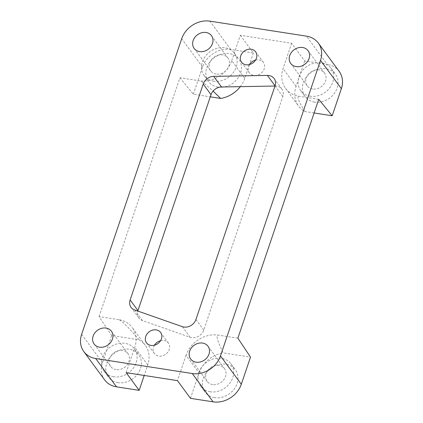 <?xml version="1.0" encoding="UTF-8"?>
<svg xmlns="http://www.w3.org/2000/svg" width="423" height="423" viewBox="0 0 423 423"><rect width="100%" height="100%" fill="white"/><g stroke="black" fill="none" stroke-linecap="round" stroke-linejoin="round"><path stroke-width="0.32" stroke-dasharray="2.12 1.59" d="M249.401 64.597A8.746 7.334 -36.4 0 0 249.348 72.819A8.746 7.334 -36.4 0 0 253.763 75.4A8.746 7.334 -36.4 0 0 262.873 71.429A8.746 7.334 -36.4 0 0 263.434 62.456A8.746 7.334 -36.4 0 0 259.019 59.876A8.746 7.334 -36.4 0 0 255.561 60.061M274.971 86.028L275.199 86.022A10.089 8.46 -36.4 0 1 281.908 89.11A10.089 8.46 -36.4 0 1 282.839 96.497L203.764 330.114A10.089 8.46 143.6 0 1 190.149 337.284L142.44 320.56A10.089 8.46 143.6 0 1 138.871 317.969A10.089 8.46 143.6 0 1 137.798 311.053M154.406 345.242A8.746 7.334 -36.4 0 0 154.358 353.464A8.746 7.334 -36.4 0 0 158.768 356.044A8.746 7.334 -36.4 0 0 167.883 352.073A8.746 7.334 -36.4 0 0 168.439 343.101A8.746 7.334 -36.4 0 0 164.024 340.52A8.746 7.334 -36.4 0 0 160.571 340.705M237.89 338.167L218.273 335.122C215.682 334.783 217.311 340.7 223.164 352.877L250.495 357.123M190.482 398.334L199.069 372.954L186.041 355.257A26.903 22.562 143.6 0 1 218.273 335.122M186.041 355.257L177.454 380.631M126.144 372.658L134.731 347.283A26.903 22.562 143.6 0 0 132.256 327.582L145.285 345.279A26.903 22.562 143.6 0 1 147.764 364.98L144.211 375.465M118.673 319.645L99.056 316.594L111.661 335.55L138.987 339.796C128.132 326.842 121.359 320.126 118.673 319.645A26.903 22.562 143.6 0 1 132.256 327.582M99.056 316.594L179.897 77.747L199.519 80.798C201.522 81.131 206.038 84.568 213.065 91.104M249.443 64.587L244.774 78.366L231.746 60.663A26.903 22.562 143.6 0 1 199.519 80.798M231.746 60.663L240.338 35.289L291.648 43.262L304.676 60.96L327.312 64.481L306.464 36.156M318.736 99.326L299.119 96.275A26.903 22.562 143.6 0 1 285.536 88.338A26.903 22.562 143.6 0 1 283.056 68.637L291.648 43.262M179.897 77.747L193.353 94.202L210.294 96.83M193.353 94.202L202.527 67.088A23.54 19.744 -36.4 0 1 230.731 49.47L253.366 52.991L240.338 35.289M312.66 89.031A10.76 9.026 143.6 0 1 307.225 85.858A10.76 9.026 143.6 0 1 307.912 74.813A10.76 9.026 143.6 0 1 319.127 69.922A10.76 9.026 143.6 0 1 324.563 73.1A10.76 9.026 143.6 0 1 323.875 84.14A10.76 9.026 143.6 0 1 312.66 89.031M310.233 96.195A18.834 15.794 143.6 0 1 300.727 90.644A18.834 15.794 143.6 0 1 301.927 71.318A18.834 15.794 143.6 0 1 321.554 62.757A18.834 15.794 143.6 0 1 331.061 68.314A18.834 15.794 143.6 0 1 329.861 87.64A18.834 15.794 143.6 0 1 310.233 96.195M314.58 102.096A18.834 15.794 143.6 0 1 305.068 96.544A18.834 15.794 143.6 0 1 306.273 77.219A18.834 15.794 143.6 0 1 325.895 68.658A18.834 15.794 143.6 0 1 335.402 74.215A18.834 15.794 143.6 0 1 334.202 93.541A18.834 15.794 143.6 0 1 314.58 102.096M314.115 112.967L304.856 111.524A26.903 22.562 143.6 0 1 298.564 106.041A26.903 22.562 143.6 0 1 296.084 86.34L304.676 60.96M339.193 71.424A23.54 19.744 -36.4 0 0 327.312 64.481M304.856 111.524C298.442 101.012 296.528 95.926 299.119 96.275M253.366 52.991L249.48 64.465M244.774 78.366A26.903 22.562 143.6 0 1 240.296 86.652M217.998 87.09A18.834 15.794 143.6 0 1 208.486 81.533A18.834 15.794 143.6 0 1 209.692 62.213A18.834 15.794 143.6 0 1 229.314 53.652A18.834 15.794 143.6 0 1 238.821 59.204A18.834 15.794 143.6 0 1 237.62 78.53A18.834 15.794 143.6 0 1 217.998 87.09M213.652 81.19A18.834 15.794 143.6 0 1 204.145 75.632A18.834 15.794 143.6 0 1 205.345 56.312A18.834 15.794 143.6 0 1 224.973 47.751A18.834 15.794 143.6 0 1 234.479 53.309A18.834 15.794 143.6 0 1 233.279 72.629A18.834 15.794 143.6 0 1 213.652 81.19M216.079 74.025A10.76 9.026 143.6 0 1 210.643 70.847A10.76 9.026 143.6 0 1 211.331 59.807A10.76 9.026 143.6 0 1 222.546 54.916A10.76 9.026 143.6 0 1 227.981 58.088A10.76 9.026 143.6 0 1 227.294 69.134A10.76 9.026 143.6 0 1 216.079 74.025M138.987 339.796A26.903 22.562 143.6 0 1 145.285 345.279M117.948 382.662A18.834 15.794 143.6 0 1 108.441 377.105A18.834 15.794 143.6 0 1 109.642 357.784A18.834 15.794 143.6 0 1 129.269 349.224A18.834 15.794 143.6 0 1 138.776 354.781A18.834 15.794 143.6 0 1 137.575 374.101A18.834 15.794 143.6 0 1 117.948 382.662M104.65 379.896A23.54 19.744 143.6 0 1 102.482 362.659L111.661 335.55M113.607 376.761A18.834 15.794 143.6 0 1 104.1 371.209A18.834 15.794 143.6 0 1 105.301 351.883A18.834 15.794 143.6 0 1 124.928 343.323A18.834 15.794 143.6 0 1 134.435 348.88A18.834 15.794 143.6 0 1 133.234 368.206A18.834 15.794 143.6 0 1 113.607 376.761M116.034 369.596A10.76 9.026 143.6 0 1 110.599 366.424A10.76 9.026 143.6 0 1 111.286 355.378A10.76 9.026 143.6 0 1 122.501 350.487A10.76 9.026 143.6 0 1 127.931 353.665A10.76 9.026 143.6 0 1 127.249 364.705A10.76 9.026 143.6 0 1 116.034 369.596M214.53 397.668A18.834 15.794 143.6 0 1 205.023 392.116A18.834 15.794 143.6 0 1 206.223 372.79A18.834 15.794 143.6 0 1 225.85 364.229A18.834 15.794 143.6 0 1 235.357 369.787A18.834 15.794 143.6 0 1 234.157 389.112A18.834 15.794 143.6 0 1 214.53 397.668M199.069 372.954A26.903 22.562 143.6 0 1 223.164 352.877M210.189 391.772A18.834 15.794 143.6 0 1 200.682 386.215A18.834 15.794 143.6 0 1 201.882 366.889A18.834 15.794 143.6 0 1 221.509 358.334A18.834 15.794 143.6 0 1 231.016 363.886A18.834 15.794 143.6 0 1 229.816 383.212A18.834 15.794 143.6 0 1 210.189 391.772M212.616 384.602A10.76 9.026 143.6 0 1 207.18 381.43A10.76 9.026 143.6 0 1 207.867 370.389A10.76 9.026 143.6 0 1 219.082 365.498A10.76 9.026 143.6 0 1 224.513 368.671A10.76 9.026 143.6 0 1 223.83 379.711A10.76 9.026 143.6 0 1 212.616 384.602M134.62 309.943L142.44 320.56M182.334 326.667L190.149 337.284M195.944 319.497L203.764 330.114M282.839 96.497L275.024 85.874M230.731 49.47L209.882 21.15M296.084 86.34L283.056 68.637M147.764 364.98L134.731 347.283M81.634 334.339L102.482 362.659M202.527 67.088L181.684 38.768M154.358 353.464L146.538 342.847M281.908 89.11L274.093 78.488M249.348 72.819L241.533 62.202M290.723 63.434L307.225 85.858M300.727 90.644L305.068 96.544M285.536 88.338L298.564 106.041M204.145 75.632L208.486 81.533M194.141 48.428L210.643 70.847M104.1 371.209L108.441 377.105M94.096 343.999L110.599 366.424M200.682 386.215L205.023 392.116M190.678 359.011L207.18 381.43M131.056 307.347L138.871 317.969M111.429 331.241L127.931 353.665M331.061 68.314L335.402 74.215M208.01 346.252L224.513 368.671M134.435 348.88L138.776 354.781M211.474 35.669L227.981 58.088M231.016 363.886L235.357 369.787M263.434 62.456L255.614 51.833M234.479 53.309L238.821 59.204M308.055 50.675L324.563 73.1M168.439 343.101L160.624 332.478"/><path stroke-width="0.63" d="M255.561 60.061A8.746 7.334 -36.4 0 0 249.401 64.597M137.798 311.053A10.089 8.46 143.6 0 1 137.94 310.577L211.029 94.646A10.089 8.46 143.6 0 1 221.499 86.99L274.971 86.028M160.571 340.705A8.746 7.334 -36.4 0 0 154.406 345.242M318.35 43.104L339.193 71.424A23.54 19.744 -36.4 0 1 341.366 88.661L332.187 115.775L318.736 99.326L237.89 338.167L250.495 357.123L241.316 384.232L220.473 355.912A23.54 19.744 -36.4 0 1 192.269 373.53L95.688 358.519A23.54 19.744 143.6 0 1 83.807 351.576A23.54 19.744 143.6 0 1 81.634 334.339L181.684 38.768A23.54 19.744 -36.4 0 1 209.882 21.15L306.464 36.156A23.54 19.744 -36.4 0 1 318.35 43.104A23.54 19.744 -36.4 0 1 320.518 60.341L220.473 355.912M241.316 384.232A23.54 19.744 -36.4 0 1 213.118 401.85L190.482 398.334L177.454 380.631L126.144 372.658L139.172 390.36L144.211 375.465M251.199 49.253A8.746 7.334 -36.4 0 0 242.088 53.229A8.746 7.334 -36.4 0 0 241.533 62.202A8.746 7.334 -36.4 0 0 245.948 64.777A8.746 7.334 -36.4 0 0 255.058 60.806A8.746 7.334 -36.4 0 0 255.614 51.833A8.746 7.334 -36.4 0 0 251.199 49.253M213.684 76.367A10.089 8.46 143.6 0 0 203.214 84.029L130.125 299.96A10.089 8.46 143.6 0 0 131.056 307.347A10.089 8.46 143.6 0 0 134.62 309.943L182.334 326.667A10.089 8.46 143.6 0 0 195.944 319.497L275.024 85.874A10.089 8.46 -36.4 0 0 274.093 78.488A10.089 8.46 -36.4 0 0 267.378 75.405L213.684 76.367L221.499 86.99M99.527 347.177A10.76 9.026 143.6 0 1 94.096 343.999A10.76 9.026 143.6 0 1 94.784 332.959A10.76 9.026 143.6 0 1 105.999 328.068A10.76 9.026 143.6 0 1 111.429 331.241A10.76 9.026 143.6 0 1 110.741 342.286A10.76 9.026 143.6 0 1 99.527 347.177M199.577 51.601A10.76 9.026 143.6 0 1 194.141 48.428A10.76 9.026 143.6 0 1 194.829 37.388A10.76 9.026 143.6 0 1 206.043 32.497A10.76 9.026 143.6 0 1 211.474 35.669A10.76 9.026 143.6 0 1 210.791 46.71A10.76 9.026 143.6 0 1 199.577 51.601M296.158 66.612A10.76 9.026 143.6 0 1 290.723 63.434A10.76 9.026 143.6 0 1 291.41 52.394A10.76 9.026 143.6 0 1 302.625 47.503A10.76 9.026 143.6 0 1 308.055 50.675A10.76 9.026 143.6 0 1 307.373 61.721A10.76 9.026 143.6 0 1 296.158 66.612M156.209 329.898A8.746 7.334 -36.4 0 0 147.098 333.874A8.746 7.334 -36.4 0 0 146.538 342.847A8.746 7.334 -36.4 0 0 150.953 345.422A8.746 7.334 -36.4 0 0 160.063 341.451A8.746 7.334 -36.4 0 0 160.624 332.478A8.746 7.334 -36.4 0 0 156.209 329.898M196.108 362.183A10.76 9.026 143.6 0 1 190.678 359.011A10.76 9.026 143.6 0 1 191.365 347.965A10.76 9.026 143.6 0 1 202.58 343.074A10.76 9.026 143.6 0 1 208.01 346.252A10.76 9.026 143.6 0 1 207.323 357.292A10.76 9.026 143.6 0 1 196.108 362.183M213.065 91.104L220.679 98.448L210.294 96.83M332.187 115.775L314.115 112.967M240.296 86.652A26.903 22.562 143.6 0 1 220.679 98.448M95.688 358.519L116.537 386.844L139.172 390.36M116.537 386.844A23.54 19.744 143.6 0 1 104.65 379.896L83.807 351.576M203.214 84.029L211.029 94.646M130.125 299.96L137.94 310.577M275.045 85.811L267.378 75.405M341.366 88.661L320.518 60.341M213.118 401.85L192.269 373.53"/></g></svg>
